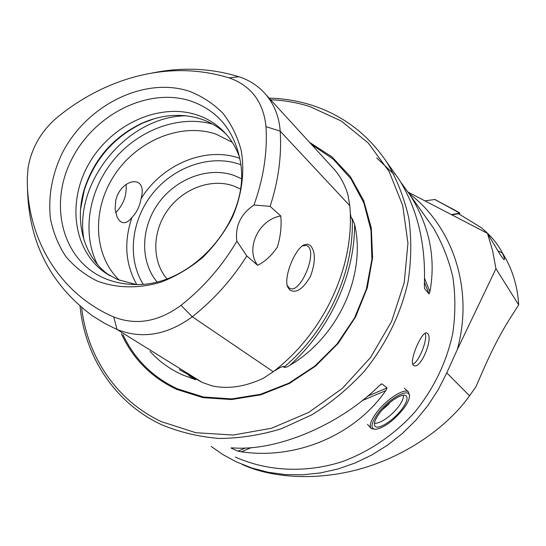 <?xml version="1.0" encoding="UTF-8"?>
<svg xmlns="http://www.w3.org/2000/svg" width="546" height="546" viewBox="0 0 546 546"><rect width="100%" height="100%" fill="white"/><g stroke="black" fill="none" stroke-linecap="round" stroke-linejoin="round"><path stroke-width="0.82" d="M179.341 369.622L202.313 382.487L212.36 385.947C228.31 389.278 245.318 386.711 263.384 378.262L273.239 371.71C324.856 332.364 355.344 264.783 349.768 205.685L347.986 195.031C345.133 185.381 340.779 177.081 334.923 170.134L332.227 167.185M273.915 371.191L280.555 367.328L283.777 366.298L283.879 367.322C285.599 367.601 287.592 366.926 289.851 365.308C330.31 328.999 354.859 274.693 354.607 224.324C366.427 274.59 338.452 336.821 289.851 365.308M354.607 224.324L352.259 218.646L351.651 218.734L351.167 217.567L350.218 213.022M211.254 446.498L222.884 454.579L236.206 461.807L251.767 467.99L268.175 472.276L285.23 474.57L302.709 474.802L320.359 472.938L337.933 468.987L355.18 462.967L371.853 454.961L387.694 445.058L402.463 433.401L415.95 420.147L427.941 405.501L438.261 389.667L446.771 372.891L457.282 349.611L495.945 268.693L492.594 250.6L487.455 233.354L408.203 192.178M495.945 268.693L518.7 304.873L510.264 318.065C501.378 332.023 492.751 348.471 484.384 367.424L475.771 387.046L469.533 395.775C450.075 423.519 411.977 452.962 365.697 467.308C319.424 481.668 272.099 478.262 242.24 464.469M413.438 365.26C408.551 361.602 422.113 330.125 426.883 333.012L427.566 333.483C433.524 338.227 420.87 369.164 414.039 365.636L413.438 365.26M120.577 221.574L118.632 219.608L116.994 216.769L115.131 209.159L115.766 200.239L117.151 195.823L119.212 191.735L121.84 188.186L124.891 185.312L128.167 183.238L131.456 182.009L134.575 181.654L137.319 182.166L139.257 183.265C142.499 186.377 143.093 191.537 141.045 198.751C139.762 206.245 136.739 212.469 131.961 217.424C128.603 221.778 125.293 223.43 122.045 222.386L120.577 221.574M310.312 245.413L307.453 244.13L304.129 244.833C294.949 248.607 283.128 277.818 287.797 287.121L289.68 289.926C296.075 293.748 303.023 289.189 310.538 276.249C315.704 261.759 315.629 251.481 310.312 245.413M287.237 285.305L288.923 287.762L290.144 288.486C300.355 293.489 317.206 253.917 308.094 246.423L306.606 245.461L302.477 245.837M188.739 375.559L195.639 379.709L182.582 374.931C170.024 369.267 159.193 361.459 150.082 351.494M121.389 333.722C132.91 358.872 151.344 377.436 176.692 389.4L203.119 397.672L231.681 399.549L260.961 394.765L289.462 383.428L315.649 366.038L338.111 343.454L355.63 316.885L367.308 287.756L372.59 257.63L371.321 228.091L363.704 200.614L350.293 176.508L331.907 156.832L309.541 142.356M241.236 178.597L234.248 175.512C208.77 166.414 176.542 178.344 158.756 202.791C140.868 227.156 139.701 261.036 156.879 281.763M240.288 188.936L233.818 186.015C211.595 177.976 183.354 188.397 167.888 209.848C152.327 231.217 151.604 260.865 166.858 278.747M232.268 142.308L216.073 134.173C181.354 122.27 137.531 140.295 114.756 174.638C91.776 208.838 93.052 254.982 119.369 280.262M239.653 157.63C236.534 148.662 231.982 140.786 225.989 134.002C218.864 127.266 210.64 122.311 201.303 119.137C181.968 112.988 162.107 114.373 141.721 123.3C113.281 137.032 94.124 159.023 84.261 189.271C74.133 222.372 84.07 258.094 109.896 275.737L109.937 275.771M225.989 134.002C218.079 125.184 208.511 118.864 197.283 115.042C159.862 102.382 112.305 123.915 89.728 162.374C66.824 200.648 72.748 250.232 105.146 272.734L117.567 279.538L135.927 284.425M104.914 278.474C113.541 282.084 122.795 284.056 132.678 284.391C191.38 288.67 251.87 219.219 240.233 160.906C234.405 130.726 218.031 110.804 191.127 101.14C148.328 86.821 93.789 114.373 71.383 159.951C48.41 205.282 62.51 260.749 104.914 278.474M97.099 280.978C116.516 288.349 138.902 288.814 161.288 282.043C176.051 276.269 189.817 268.1 202.593 257.541C214.455 245.83 224.256 232.657 232.009 218.045C241.905 195.529 245.018 171.792 241.12 150.082C237.298 136.131 231.17 123.792 222.727 113.049C213.158 103.494 202.068 96.239 189.469 91.291C143.728 76.181 85.626 105.706 61.65 154.313C51.85 175.546 48.109 196.976 50.43 218.605C53.187 232.405 58.272 244.977 65.691 256.32C74.345 266.673 84.814 274.891 97.099 280.978M452.32 214.817L458.476 213.718L480.992 227.477C490.39 235.176 497.345 243.366 501.856 252.027L506.135 259.254L501.658 251.645M518.7 304.873C517.731 288.384 513.54 273.177 506.135 259.254M393.181 171.191L399.208 179.695C417.553 209.166 425.935 244.315 424.344 285.142L424.556 288.588L429.047 293.932L429.914 291.823C436.104 257.828 429.374 225.396 409.725 194.519L400.9 182.378M393.85 174.167L376.699 157.903M379.388 385.572C339.394 425.32 276.706 451.365 232.767 447.891L230.999 448.013L237.974 451.167L241.4 451.808C295.55 459.868 354.388 435.756 385.776 390.643L387.053 387.947L381.934 383.838L379.388 385.572M403.474 395.236C404.149 404.736 383.831 424.065 374.413 423.287M181.026 305.344C158.538 321.812 136.104 325.682 113.732 316.953C58.511 293.202 26.467 237.346 27.3 177.614L28.085 167.786C31.559 147.645 41.441 130.699 57.719 116.953C78.774 99.85 101.733 87.285 126.611 79.259C161.63 68.23 195.816 67.772 229.17 77.894C251.167 85.715 263.445 101.966 266.004 126.645C267.533 152.354 263.52 178.481 253.965 205.016C240.629 214.155 234.93 226.221 236.868 241.195C222.147 266.1 203.528 287.483 181.026 305.344L192.301 316.769C213.868 299.72 232.036 279.443 246.792 255.951L236.868 241.195M253.965 205.016L270.113 206.368L280.78 215.977C281.722 226.112 280.589 236.479 277.361 247.065C271.649 255.487 265.076 261.575 257.644 265.329L246.792 255.951M270.113 206.368C278.419 180.828 281.784 155.76 280.207 131.149C279.142 116.892 274.372 104.702 265.895 94.594C258.613 86.138 249.583 80.187 238.807 76.733C210.715 68.114 181.729 66.905 151.849 73.103M155.044 118.475L142.943 122.973C113.868 137.005 94.294 159.48 84.214 190.397L80.569 209.309M27.464 186.541C28.174 240.936 49.734 283.961 92.151 315.615L104.177 323.109L117.028 329.497C142.035 339.38 167.124 335.135 192.301 316.769L273.239 371.71M280.78 215.977C258.811 219.417 244.997 248.607 257.644 265.329M115.663 212.694C123.464 204.77 126.938 195.352 126.085 184.452M425.068 333.285C428.037 339.284 418.98 362.087 412.776 364.223M487.455 233.354L500.641 255.385L503.869 259.616C504.989 259.964 504.484 257.767 502.354 253.016L501.856 252.027M451.808 214.551L459.78 213.131L459.514 214.353M425.266 200.832L434.978 199.467C442.806 203.992 459.63 212.469 459.875 213.152M459.78 213.131L434.623 199.406M403.153 409.241C393.202 421.123 384.029 427.825 375.628 429.361C370.127 428.692 370.932 423.327 378.05 413.274C389.209 398.116 410.101 386.984 409.425 396.232C409.35 399.501 407.261 403.842 403.153 409.241M375.628 429.361L371.253 428.528C368.98 425.832 370.761 420.495 376.597 412.523C386.411 399.249 404.736 387.599 408.497 392.014L409.452 395.754M370.993 428.255L367.485 424.358M379.675 413.008C387.858 401.972 403.098 392.253 406.244 395.925C408.142 398.273 406.606 402.798 401.624 409.486C393.502 420.324 378.474 430.009 375.191 426.365C373.3 424.112 374.795 419.662 379.675 413.008M404.381 388.192L408.497 392.014M469.533 395.775L446.771 372.891M122.973 334.712C134.5 359.118 152.641 377.156 177.402 388.813L203.494 396.997L231.681 398.901L260.599 394.273L288.766 383.21L314.701 366.182L337.019 344.041L354.531 317.936L366.332 289.264L371.881 259.527L371 230.289L363.868 202.982L351.003 178.904L333.183 159.104L311.37 144.362M80.03 306.258C84.923 356.142 114.059 401.631 159.48 423.71L161.466 424.665C179.552 432.2 198.792 436.8 219.199 438.458C239.967 438.336 260.77 435.066 281.606 428.658L311.718 414.871C330.89 402.948 348.293 388.575 363.916 371.737C385.735 345.079 400.907 313.991 408.074 281.586C411.397 259.916 411.636 238.725 408.79 218.025C404.252 197.945 396.99 179.436 387.012 162.496L399.208 179.695M81.647 307.623C87.183 356.545 116.489 400.703 161.486 421.662L195.837 432.712L233.19 435.046L271.533 428.241L308.661 412.442L342.349 388.404L370.55 357.473L391.578 321.492L404.238 282.644L407.951 243.229L402.723 205.514L389.134 171.526L368.202 142.95L341.298 121.041L309.991 106.606C297.256 102.573 284.132 100.287 270.611 99.754M240.745 164.701L239.598 164.285C210.579 154.115 174.304 166.605 152.832 193.284C131.293 219.908 126.815 257.978 143.107 284.077M409.036 193.475C452.75 226.201 474.078 289.339 457.282 349.611M409.725 194.519L432.951 227.266C441.98 242.513 448.607 259.084 452.825 276.972C455.535 295.372 455.528 314.127 452.805 333.237C446.587 362.216 433.886 388.547 414.701 412.237C394.581 434.5 369.69 451.46 342.485 461.568C305.828 473.375 267.492 471.423 235.333 457.057M266.004 126.645L280.207 131.149L349.768 205.685M186.206 115.8C127.409 116.08 72.748 182.623 84.111 240.397M212.496 124.079C178.788 114.728 138.261 129.982 113.431 160.271C88.589 190.547 81.572 233.313 97.488 264.523M239.79 158.354C205.746 145.987 161.978 164.421 141.045 198.751M131.961 217.424C123.73 241.66 125.3 263.991 136.671 284.418M283.879 367.322C327.893 330.153 354.272 271.751 352.259 218.646M113.732 316.953L117.028 329.497L202.313 382.487M229.17 77.894L238.807 76.733M381.934 383.838L380.835 384.309M231.368 447.857L230.999 448.013M387.053 387.947L367.513 396.232M245.639 447.918L237.974 451.167M385.776 390.643L362.053 400.696M251.467 447.543L241.4 451.808M424.556 278.337L429.914 291.823M424.454 282.371L429.047 293.932M497.904 250.812L502.354 253.016M287.264 285.428L287.79 287.1M302.75 245.645L304.129 244.833M269.144 98.144C283.736 98.485 297.898 100.826 311.63 105.166C342.97 115.267 368.1 134.377 387.012 162.496M109.896 275.737L105.146 272.734M84.261 189.271L84.214 190.397M141.721 123.3L142.943 122.973M265.895 94.594L334.923 170.134M92.151 315.615L104.846 323.485M409.425 396.232L409.52 394.676M382.282 409.841L388.424 404.497L389.714 402.655"/></g></svg>
